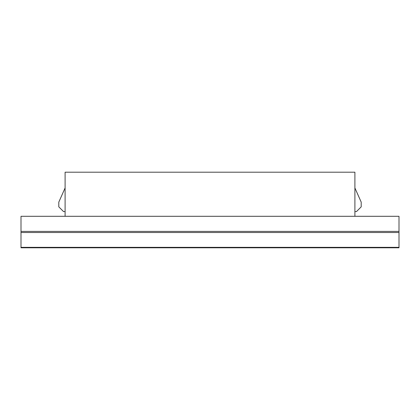 <?xml version="1.0" encoding="UTF-8"?>
<svg xmlns="http://www.w3.org/2000/svg" width="420" height="420" viewBox="0 0 420 420"><rect width="100%" height="100%" fill="white"/><g stroke="black" fill="none" stroke-linecap="round" stroke-linejoin="round"><path stroke-width="0.63" d="M27.3 216.3L65.1 216.3L65.1 172.2L354.9 172.2L354.9 216.3L392.7 216.3M65.1 187.95L58.8 202.125L58.8 206.85L63.525 211.575L65.1 211.575M354.9 211.575L356.475 211.575L361.2 206.85L361.2 202.125L354.9 187.95M399 247.8L21 247.8L21 216.3L399 216.3L399 247.8M399 231.399L21 231.399M399 232.512L21 232.512M399 247.338L21 247.338"/></g></svg>
